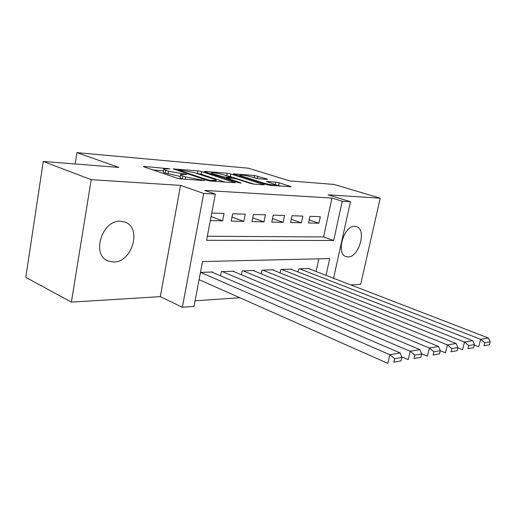 <?xml version="1.0" encoding="UTF-8"?>
<svg xmlns="http://www.w3.org/2000/svg" width="516" height="516" viewBox="0 0 516 516"><rect width="100%" height="100%" fill="white"/><g stroke="black" fill="none" stroke-linecap="round" stroke-linejoin="round"><path stroke-width="0.77" d="M169.97 168.848L144.467 166.436L143.454 166.468L144.022 166.862L177.02 178.149L181.129 178.955L204.53 180.555L185.554 176.956L182.754 176.014C180.91 175.375 180.226 174.918 180.697 174.64L186.689 174.44L168.461 171.189L165.765 170.28C164.03 169.68 163.391 169.248 163.843 168.99L169.97 168.848M354.84 226.311C343.94 225.208 335.613 253.73 345.946 256.587L348.023 256.929C358.936 257.439 366.876 229.568 356.595 226.634L354.84 226.311M120.518 221.229C101.994 219.648 91.035 255.252 108.192 261.031L113.585 262.025C132.115 262.573 142.197 227.917 125.085 222.138L120.518 221.229M266.966 179.381L267.617 179.362L266.882 178.955L254.53 175.498L233.2 173.821L266.579 184.599L270.236 185.321L291.276 186.753L279.221 182.806L275.712 182.109L266.404 181.477L272.725 183.651C274.415 184.193 275.105 184.58 274.789 184.799C272.493 185.038 268.675 184.425 263.328 182.954L241.823 176.137L239.959 175.079C242.275 174.866 246.042 175.472 251.266 176.891L258.303 178.697L266.966 179.381M207.335 236.231L323.564 236.96L331.969 198.067L342.243 201.259L350.441 201.724L333.575 278.266M43.26 161.456L91.216 179.665L71.401 302.105L25.8 277.376L43.26 161.456L118.822 167.423L76.955 152.646L248.351 168.19L289.876 180.935L333.949 184.418L380.228 198.176L328.17 194.842L350.441 201.724M71.401 302.105L160.315 296.642L180.548 185.386L91.216 179.665M180.548 185.386L203.685 193.455L215.34 194.113L206.561 240.314L333.671 240.495L342.243 201.259M331.969 198.067L204.691 190.436L215.34 194.113M201.55 171.564L197.841 170.828L173.266 168.906L206.845 180.297L210.805 181.077L235.161 182.729L201.55 171.564L201.053 174.215L196.744 173.434M205.097 171.428L227.15 173.241L230.723 173.95L264.205 184.812L254.285 184.18L250.544 183.444L236.973 179.078L233.271 178.343L226.176 177.885L241.043 182.903L238.366 182.709L204.936 171.841L204.291 171.447L205.097 171.428L205.013 171.867M350.848 284.929L360.684 284.329L380.228 198.176M210.315 220.545L222.602 220.848L224.028 213.45L211.741 213.031M245.248 214.159L232.645 213.74L231.22 221.061L243.823 221.377L245.248 214.159M265.411 214.843L253.433 214.437L252.008 221.577L263.986 221.874L265.411 214.843M284.593 215.488L273.196 215.108L271.777 222.067L283.181 222.351L284.593 215.488M302.873 216.107L292.011 215.74L290.598 222.531L301.46 222.802L302.873 216.107M308.536 222.976L318.901 223.235L320.307 216.694L309.942 216.346L308.536 222.976M195.067 300.802L239.805 297.726M316.095 271.519L318.836 258.832M212.656 272.442L212.747 271.977L200.46 272.416M220.558 275.834L221.37 271.661L233.98 271.21L233.896 271.642M241.404 274.789L242.178 270.913L254.169 270.481L254.085 270.887M261.231 273.815L261.967 270.197L273.39 269.791L273.312 270.165M280.124 272.9L280.82 269.52L291.714 269.126L291.637 269.481M298.132 272.035L298.803 268.875L309.2 268.494L309.129 268.83M76.955 152.646L75.168 163.972M326.054 275.363L329.718 258.574L202.524 261.554L194.01 306.394L182.361 307.265L203.685 193.455M160.315 296.642L182.361 307.265M323.564 236.96L333.671 240.495M222.602 220.848L211.07 216.572M243.823 221.377L232 217.081M263.986 221.874L252.75 217.868M283.181 222.351L272.48 218.61M301.46 222.802L291.269 219.294M318.901 223.235L309.181 219.939M163.778 169.345L163.346 171.77C162.895 172.034 163.533 172.473 165.268 173.073L165.765 170.28M180.361 176.459L165.268 173.073M180.626 175.008L180.181 177.465C179.71 177.756 180.394 178.22 182.238 178.859L182.754 176.014M182.883 179.084L182.238 178.859M163.52 170.802L153.142 169.983M225.008 182.09L201.053 174.215M178.91 169.893L178.284 169.906L178.71 170.183L207.645 179.807L210.405 180.355L216.017 180.452C216.468 180.168 215.72 179.697 213.792 179.052L194.035 172.537L178.91 169.893M254.059 184.16L230.233 176.504L226.84 175.814M223.28 174.672C217.881 173.183 213.921 172.563 211.399 172.796L213.166 173.86L224.395 177.033L231.478 177.498L223.28 174.672M281.175 186.102L274.854 184.605M257.116 178.542L255.168 178.117M199.086 279.666L387.793 363.354L389.844 354.718L200.601 272.416M211.657 272.016L400.19 352.963L401.861 357.433L394.637 358.71L393.811 362.168L401.042 360.852L401.861 357.433M401.042 360.852L393.811 362.168M394.637 358.71L389.844 354.718L400.19 352.963M401.622 356.801L408.195 359.639L410.22 351.261L222.435 271.622M232.942 271.248L419.947 349.609L421.662 353.931L414.87 355.131L414.058 358.485L420.85 357.246L421.662 353.931M420.85 357.246L414.058 358.485M414.87 355.131L410.22 351.261L419.947 349.609M421.572 353.692L427.383 356.143L429.383 348.01L243.191 270.874M253.182 270.519L438.548 346.455L440.309 350.628L433.904 351.764L433.105 355.021L439.503 353.853L440.309 350.628M439.503 353.853L433.105 355.021M433.904 351.764L429.383 348.01L438.548 346.455M440.283 350.712L445.469 352.854L447.449 344.946L262.934 270.165M272.448 269.823L456.099 343.475L457.885 347.52L451.848 348.59L451.055 351.757L457.092 350.654L457.885 347.52M457.092 350.654L451.055 351.757M451.848 348.59L447.449 344.946L456.099 343.475M457.808 347.829L462.549 349.745L464.503 342.05L281.742 269.487M290.818 269.159L472.675 340.663L474.488 344.585L468.786 345.591L467.999 348.674L473.707 347.636L474.488 344.585M473.707 347.636L467.999 348.674M468.786 345.591L464.503 342.05L472.675 340.663M474.365 345.088L478.7 346.804L480.628 339.315L299.68 268.842M308.342 268.526L488.362 338.006L490.2 341.805L484.801 342.759L484.027 345.759L489.426 344.772L490.2 341.805M489.426 344.772L484.027 345.759M484.801 342.759L480.628 339.315L488.362 338.006M167.165 168.932L167.274 168.313M201.13 180.387L201.259 179.691M183.831 174.55L183.948 173.898M167.958 173.995L168.461 171.189M180.897 174.569L181.064 173.673M185.141 179.245L185.554 176.956M198.247 180.181L198.376 179.484M144.37 166.978L144.467 166.436M234.335 182.754L234.425 182.283M174.092 169.371L174.176 168.887M197.351 173.479L197.841 170.828M178.588 170.873L178.71 170.183M207.516 180.49L207.645 179.807M210.276 181.026L210.405 180.355M213.231 181.251L213.36 180.568M226.666 175.763L227.15 173.241M230.233 176.504L230.723 173.95M263.347 184.831L263.437 184.373M226.756 178.936L226.879 178.304M240.978 183.232L241.043 182.903M213.05 174.479L213.166 173.86M220.551 176.917L220.674 176.298M224.189 178.104L224.395 177.033M230.6 178.136L230.723 177.523M241.714 176.698L241.823 176.137M263.218 183.528L263.328 182.954M266.985 181.845L267.062 181.451M275.202 184.631L275.712 182.109M278.711 185.328L279.221 182.806M290.379 186.76L290.469 186.321M233.845 174.195L233.922 173.802M254.078 177.781L254.53 175.498M257.49 178.6L257.974 176.182M266.798 179.368L266.882 178.955M108.192 261.031L107.193 260.561M178.136 170.725L178.265 169.983M215.83 181.439L216.017 180.452M226.021 178.697L226.163 177.981M211.192 173.879L211.354 173.041M231.342 178.194L231.478 177.498M239.766 176.079L239.921 175.298M274.622 185.637L274.789 184.799"/></g></svg>

